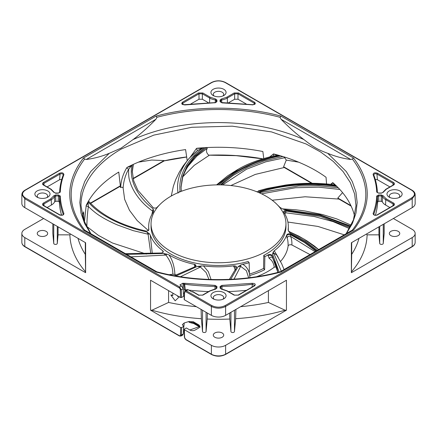 <?xml version="1.0" encoding="UTF-8"?>
<svg xmlns="http://www.w3.org/2000/svg" width="437" height="437" viewBox="0 0 437 437"><rect width="100%" height="100%" fill="white"/><g stroke="black" fill="none" stroke-linecap="round" stroke-linejoin="round"><path stroke-width="0.66" d="M126.992 167.447L126.632 167.934L128.669 169.316C126.806 172.02 123.616 179.378 123.13 188.063C122.77 187.249 121.956 187.052 120.699 187.478A137.092 79.146 0 0 0 120.541 187.571L118.76 172.069A137.267 79.25 0 0 0 88.509 201.064C101.122 215.08 120.175 225.05 145.668 230.965A2.365 1.366 0 0 0 148.891 229.693A2.365 1.366 0 0 0 148.886 229.589A69.816 40.308 180 0 1 148.684 226.519A69.816 40.308 180 0 1 153.168 212.311L153.578 211.027L153.152 208.815C137.535 196.759 128.849 180.29 131.892 165.039A137.267 79.25 0 0 0 126.992 167.447C129.319 166.847 130.953 166.044 131.892 165.039L128.669 169.316C128.445 174.592 128.855 178.673 129.909 181.546C131.231 185.878 133.23 190.051 135.907 194.061C138.168 197.475 140.736 200.627 143.609 203.511C144.642 204.74 150.257 209.542 152.644 211.109L153.578 211.027M381.364 194.957L383.194 195.776L386.248 198.846L393.595 203.09C394.786 203.926 394.786 204.762 393.595 205.603A0.71 0.41 -120 0 0 393.24 205.565L377.126 214.867C376.066 215.769 373.116 214.627 373.75 214.436L373.1 213.524C375.279 207.755 376.476 201.927 376.699 196.027L378.589 194.957L381.364 194.957L381.364 195.929L382.506 196.437L382.331 201.796L381.19 201.293L378.808 201.293L377.628 201.96L377.41 196.595L378.589 195.929L378.808 201.293M60.022 215.173L43.405 205.603C42.214 204.762 42.214 203.926 43.405 203.09L50.752 198.846L53.806 195.776L55.636 194.957L58.411 194.957L58.411 195.929L59.59 196.595L59.372 201.96L58.192 201.293L55.81 201.293L54.669 201.796L54.494 196.437L55.636 195.929L55.81 201.293M192.881 291.878L191.892 291.9L188.129 289.726L186.954 289.605L185.08 290.687A2.365 1.366 60 0 1 186.266 290.807A0.71 0.41 120 0 0 185.763 291.676L184.589 292.304A0.71 0.426 -178.2 0 1 184.381 291.992L185.08 290.687M214.955 289.092L215.07 286.361L216.228 287.043L216.157 288.731M216.228 288.66L216.228 287.043L216.938 286.481L216.938 288.081L216.228 288.644L209.842 290.867A0.71 0.41 -120 0 1 210.197 290.905L202.85 295.144A0.71 0.41 -120 0 0 202.495 295.112L209.842 290.867M221.657 289.305L220.062 288.081L220.062 286.481L220.772 287.043L221.93 286.361L222.045 289.092M228.371 291.572A159.166 91.896 0 0 0 246.441 290.321M220.062 288.081A0.71 0.579 0 0 1 220.772 288.644L220.772 288.66M375.427 215.212A159.166 91.896 0 0 0 377.628 201.96M382.331 201.796A12.673 7.314 0 0 0 385.587 205.024L389.88 207.504M376.699 192.083A0.71 0.579 -2.1 0 1 377.404 192.624L378.589 193.023L381.364 193.023L382.544 192.624A0.71 0.563 24.4 0 1 383.194 192.34L381.364 193.154L378.589 193.154L376.699 192.083C376.476 186.184 375.279 180.355 373.1 174.592L373.793 175.062C373.996 173.751 375.061 173.418 376.978 174.057L377.36 179.694L375.274 179.46M377.36 179.694L389.88 186.927M220.843 102.274L220.772 100.586L220.772 102.187A0.71 0.579 180 0 0 220.062 101.63L220.062 100.029A0.71 0.579 0 0 1 220.772 100.586L221.657 99.926L221.761 102.586M246.211 103.979L237.996 99.237L234.653 99.237L228.556 102.755M215.239 102.586L215.343 99.926L216.228 100.586L216.157 102.274M216.228 102.187L216.228 100.586A0.71 0.579 180 0 1 216.938 100.029L216.938 101.63L216.228 102.187M208.444 102.755L202.347 99.237L199.004 99.237L190.789 103.979M47.12 186.927L59.64 179.694L60.022 174.057C61.939 173.418 63.004 173.751 63.207 175.062A158.942 91.765 0 0 0 59.607 192.351L59.607 192.351A158.942 91.765 0 0 0 59.596 192.624L60.301 192.083L58.411 193.154L55.636 193.301M61.726 179.46L59.64 179.694M47.12 207.504L51.413 205.024A12.673 7.314 0 0 0 54.669 201.796M59.372 201.96A159.166 91.896 0 0 0 61.573 215.212M177.531 296.384L177.542 295.816L177.531 296.384A142.588 82.325 0 0 0 178.941 296.625M179.416 296.707L175.177 300.798L170.943 295.144A142.588 82.325 0 0 0 172.828 295.521L172.828 293.096M183.021 287.89L183.021 283.165L183.933 284.236L184.632 284.274L185.321 289.731L184.256 289.775L185.457 290.468M208.629 291.572A159.166 91.896 180 0 1 188.839 290.135M186.495 289.873A159.166 91.896 180 0 1 185.321 289.731M252.012 287.104L252.368 284.274L254.667 285.372L254.252 285.809L238.143 295.112A0.71 0.41 -120 0 1 238.498 295.144L234.15 295.144A0.71 0.41 -60 0 1 234.505 295.112L238.143 295.112M376.699 196.027L377.41 196.595A158.942 91.765 0 0 1 373.793 214.168L373.826 214.605M393.595 203.09A0.71 0.41 120 0 0 393.092 203.937L393.786 204.942L393.24 205.565M373.755 174.893L373.793 175.062A158.942 91.765 0 0 1 377.393 192.351L377.41 192.63A158.942 91.765 0 0 0 377.393 192.351C377.142 186.468 375.929 180.656 373.766 174.92M373.1 174.592C373.269 172.91 374.733 172.451 377.481 173.21L393.595 182.513A0.71 0.41 120 0 0 393.092 183.36L393.786 184.365L393.24 184.988L385.893 189.226A0.71 0.41 -120 0 1 386.248 189.265L383.194 192.34M220.062 100.029L221.477 98.97L226.803 97.205L234.15 92.966A0.71 0.41 60 0 1 234.653 93.813L237.996 93.813L254.11 103.116L254.667 103.94C254.766 104.323 253.979 104.569 252.302 104.672L221.925 102.591L220.772 102.203M216.228 102.192L215.075 102.591L184.698 104.672C183.037 104.596 182.251 104.35 182.333 103.94L182.89 103.116L182.393 102.269L198.502 92.966A0.71 0.41 60 0 1 199.004 93.813L202.347 93.813L209.7 98.057L209.558 102.717M55.636 193.154L53.806 192.34L50.752 189.265L43.405 185.02A0.71 0.41 -60 0 1 43.76 184.988L43.214 184.365L43.908 183.36L44.011 185.135M43.405 185.02C42.214 184.185 42.214 183.349 43.405 182.513L59.519 173.21C62.054 172.386 63.518 172.844 63.9 174.592L63.245 174.893M43.405 205.603A0.71 0.41 -60 0 1 43.76 205.565L43.214 204.942L43.908 203.937L44.011 205.712M63.174 214.605L63.25 214.436C63.196 215.102 62.07 215.25 59.874 214.867L43.76 205.565M393.376 218.5L412.206 229.37A10.056 5.807 180 0 1 415.15 233.478A10.056 5.807 180 0 1 412.206 237.581L351.375 272.704L351.397 271.89A148.624 85.81 0 0 0 367.107 234.844L378.934 234.844L379.715 243.436A1.775 1.027 0 0 0 381.49 244.409A1.775 1.027 0 0 0 383.26 243.436L384.167 233.478L384.167 223.82M177.542 296.171A142.233 82.118 0 0 0 178.422 296.324M172.828 295.303A142.233 82.118 0 0 1 170.949 294.926L170.943 295.144M196.339 306.67A142.233 82.118 180 0 1 168.584 302.448L151.961 310.204A148.624 85.81 0 0 0 201.359 318.71L202.528 331.568A1.775 1.027 0 0 0 204.298 332.535A1.775 1.027 0 0 0 206.073 331.568L207.209 319.037A148.624 85.81 0 0 0 229.791 319.037L230.927 331.568A1.775 1.027 0 0 0 232.703 332.535A1.775 1.027 0 0 0 234.472 331.568L235.641 318.71L235.909 309.412M183.933 284.236L184.256 289.775M151.961 310.204L150.557 310.188L150.557 280.237L180.514 297.531L181.519 297.531L181.284 289.797L183.179 288.704L181.481 285.891L179.891 284.973L183.021 283.165M184.359 299.176L184.359 299.755L211.388 315.356A10.056 5.807 0 0 0 225.612 315.356L286.443 280.237L286.443 310.188L225.612 345.312A10.056 5.807 180 0 1 211.388 345.312L184.359 329.706L184.359 329.127L186.37 327.969L190.051 330.093C191.723 330.875 193.4 330.875 195.071 330.093L198.922 327.87L199.96 326.384L198.922 324.97L193.394 321.779L189.145 321.435L184.234 322.965L182.327 324.653L183.693 326.423L183.349 333.961L181.453 335.053L181.683 327.581L183.693 326.423M183.179 288.704L183.524 296.373L181.519 297.531M183.365 283.362L184.785 283.313L184.632 284.274A158.942 91.765 0 0 0 215.07 286.361L215.086 285.388L216.938 286.481M184.785 283.313L215.086 285.388M216.938 288.081L215.343 289.305M215.523 289.141L210.197 290.905M202.85 295.144L198.502 295.144L199.004 295.417M399.904 190.964A7.571 4.37 180 0 1 399.904 197.147A7.571 4.37 180 0 1 389.192 197.147L389.192 197.147A7.571 4.37 180 0 1 389.192 190.964A7.571 4.37 180 0 1 399.904 190.964M390.186 197.628A5.206 3.004 180 0 1 389.34 195.989A5.206 3.004 180 0 1 392.557 193.209A5.206 3.004 180 0 1 398.233 193.864A5.206 3.004 180 0 1 399.757 195.989A5.206 3.004 180 0 1 398.91 197.628M213.147 95.506L213.147 95.506A7.571 4.37 180 0 1 213.147 89.323A7.571 4.37 180 0 1 223.853 89.323A7.571 4.37 180 0 1 223.853 95.506A7.571 4.37 180 0 1 213.147 95.506M214.141 95.987A5.206 3.004 180 0 1 213.294 94.348A5.206 3.004 180 0 1 216.506 91.568A5.206 3.004 180 0 1 222.182 92.223A5.206 3.004 180 0 1 223.706 94.348A5.206 3.004 180 0 1 222.859 95.987M223.853 292.604A7.571 4.37 180 0 1 223.853 298.788A7.571 4.37 180 0 1 213.147 298.788L213.147 298.788A7.571 4.37 180 0 1 213.147 292.604A7.571 4.37 180 0 1 223.853 292.604M214.141 299.274A5.206 3.004 180 0 1 213.294 297.63A5.206 3.004 180 0 1 216.506 294.849A5.206 3.004 180 0 1 222.182 295.505A5.206 3.004 180 0 1 223.706 297.63A5.206 3.004 180 0 1 222.859 299.274M220.062 286.481L221.914 285.388L221.93 286.361A158.942 91.765 0 0 0 252.368 284.274L252.215 283.313C255.121 283.411 255.918 284.252 254.607 285.842L254.11 286.115M221.914 285.388L252.215 283.313M234.15 295.144L226.803 290.905L221.477 289.141M378.589 194.957L378.589 195.929L381.364 195.929L381.19 201.293M383.194 195.776A0.71 0.563 155.6 0 0 382.506 196.437A12.449 7.189 0 0 0 385.745 199.698L385.587 205.024M393.595 205.603L376.978 215.173M377.481 214.906C374.946 215.725 373.482 215.266 373.1 213.524M377.481 173.21L376.978 174.057L393.092 183.36L392.989 185.135M393.595 182.513C394.786 183.349 394.786 184.185 393.595 185.02A0.71 0.41 -120 0 0 393.24 184.988M221.477 98.97L221.657 99.926A12.449 7.189 0 0 0 227.3 98.057L234.653 93.813L234.653 99.237M234.15 92.966L238.498 92.966A0.71 0.41 120 0 0 237.996 93.813L237.996 99.237M238.498 92.966L254.607 102.269L253.913 104.519M254.607 102.269C256.038 103.733 255.241 104.574 252.215 104.798L252.368 104.956M252.215 104.798L221.93 102.87M221.914 102.722L220.062 101.63M198.502 92.966L202.85 92.966A0.71 0.41 120 0 0 202.347 93.813L202.347 99.237M215.523 98.97L215.343 99.926A12.449 7.189 0 0 1 209.7 98.057A0.71 0.41 120 0 1 210.197 97.205L215.523 98.97L216.938 100.029M216.938 101.63L215.07 102.87M215.086 102.722L184.632 104.956M184.785 104.798C181.879 104.7 181.082 103.859 182.393 102.269M53.806 192.34A0.71 0.563 -24.4 0 1 54.456 192.624L55.636 193.023L58.411 193.023L59.607 192.351C59.858 186.468 61.071 180.656 63.234 174.92M43.76 184.988L51.107 189.226L54.456 192.624M43.405 182.513A0.71 0.41 60 0 1 43.908 183.36L60.022 174.057L59.519 173.21M63.9 174.592C61.721 180.355 60.525 186.184 60.301 192.083M43.405 203.09A0.71 0.41 60 0 1 43.908 203.937L51.255 199.698L51.413 205.024M53.806 195.776A0.71 0.563 24.4 0 1 54.494 196.437A12.449 7.189 0 0 1 51.255 199.698A0.71 0.41 60 0 0 50.752 198.846M55.636 194.957L55.636 195.929L58.411 195.929L58.192 201.293M58.411 194.957L60.301 196.027A0.71 0.579 177.9 0 0 59.59 196.595A158.942 91.765 0 0 0 63.207 214.168L63.9 213.524C63.731 215.201 62.267 215.66 59.519 214.906M60.301 196.027C60.525 201.927 61.721 207.755 63.9 213.524M83.445 230.075C65.2 206.062 65.2 182.054 83.44 158.041L156.113 116.078C195.055 105.546 241.94 105.546 280.887 116.078L353.56 158.036C371.8 182.049 371.8 206.062 353.56 230.075L280.887 272.033C241.94 282.564 195.055 282.564 156.113 272.033L83.445 230.075L84.56 230.081L156.839 271.814M84.625 230.124C66.697 206.428 66.697 182.732 84.625 159.041L86.286 159.472C94.174 158.462 101.832 156.408 109.266 153.316L90.699 171.561L84.707 181.584L81.064 191.974L79.829 202.555L81.025 213.136L84.636 223.531L90.59 233.56M83.44 158.041L84.625 159.041M156.113 116.078L156.938 117.291C176.488 112.134 197.011 109.54 218.5 109.507C239.989 109.54 260.512 112.134 280.062 117.291L281.057 119.257C288.906 127.331 296.526 134.104 303.928 139.572C278.735 128.407 250.259 122.742 218.5 122.573C186.741 122.742 158.265 128.407 133.072 139.572L121.18 148.083L109.266 153.316M86.286 159.472L155.943 119.257L156.938 117.291M280.887 116.078L280.062 117.291M353.56 158.036L352.375 159.041C370.303 182.732 370.303 206.428 352.375 230.124L353.56 230.075M281.057 119.257L350.714 159.472L352.375 159.041M280.161 271.814L352.375 230.124M280.887 272.033L280.062 271.874M156.888 271.841L156.79 271.798C195.301 282.176 241.699 282.176 280.21 271.798L280.112 271.841M156.113 272.033L156.938 271.874M37.096 197.147L37.096 197.147A7.571 4.37 180 0 1 37.096 190.964A7.571 4.37 180 0 1 47.808 190.964A7.571 4.37 180 0 1 47.808 197.147A7.571 4.37 180 0 1 37.096 197.147M38.09 197.628A5.206 3.004 180 0 1 37.243 195.989A5.206 3.004 180 0 1 40.461 193.209A5.206 3.004 180 0 1 46.131 193.864A5.206 3.004 180 0 1 47.66 195.989A5.206 3.004 180 0 1 46.814 197.628M52.833 223.82L52.833 233.478L53.74 243.436A1.775 1.027 0 0 0 55.51 244.409A1.775 1.027 0 0 0 57.285 243.436L58.066 234.844L69.893 234.844L70.543 234.041M350.714 159.472C343.045 158.522 335.387 156.468 327.734 153.316C317.541 149.503 314.088 147.509 303.928 139.572M346.41 233.56L352.364 223.531L355.975 213.136L357.171 202.555L355.937 191.974L352.293 181.584L346.301 171.561L327.734 153.316M155.943 119.257C148.121 127.309 140.495 134.083 133.072 139.572M235.641 318.71A148.624 85.81 0 0 0 285.039 310.204L268.416 302.448A142.233 82.118 180 0 1 240.661 306.67M268.416 302.448L268.416 290.643M358.996 238.351A142.233 82.118 180 0 1 351.687 254.372L351.687 242.568M188.129 289.726L186.266 290.807L211.89 305.6C216.299 307.692 220.701 307.692 225.11 305.6L225.612 306.468C220.871 308.719 216.129 308.719 211.388 306.468L185.763 291.676M180.514 297.531L180.284 289.818A0.71 0.393 -1.7 0 0 181.284 289.797L179.612 286.967L25.297 197.874L24.794 198.742L21.85 194.634C21.905 192.87 22.937 191.39 24.942 190.204L211.535 82.478C216.178 80.255 220.822 80.255 225.465 82.478L412.058 190.204C414.063 191.39 415.095 192.87 415.15 194.634L412.206 198.742L411.703 197.874C415.325 195.328 415.325 192.783 411.703 190.237L412.206 190.527M366.457 234.041L367.107 234.844M351.397 271.89L351.687 254.372M378.934 234.844L378.934 226.836M225.612 82.801L225.11 82.511C220.701 80.419 216.299 80.419 211.89 82.511L211.388 82.801M229.616 313.045L229.791 319.037M207.209 319.037L207.384 313.045M168.584 290.643L168.584 302.448M201.091 309.412L201.359 318.71M183.371 293.003L184.338 293.555M25.297 197.874C21.675 195.328 21.675 192.783 25.297 190.237L211.89 82.511M85.313 242.568L85.313 254.372A142.233 82.118 180 0 1 78.005 238.351M69.893 234.844A148.624 85.81 0 0 0 85.603 271.89L85.625 272.704L24.794 237.581A10.056 5.807 180 0 1 21.85 233.478A10.056 5.807 180 0 1 24.794 229.37L43.624 218.5M85.313 254.372L85.603 271.89M58.066 226.836L58.066 234.844M330.601 184.332L332.797 182.633C333.475 184.026 334.622 185.07 336.233 185.774L331.88 184.485C316.426 182.732 301.027 182.917 285.683 185.037L267.247 188.429L258.316 190.827M326.548 183.928L326.046 177.275M269.809 156.839L273.551 153.922C275.43 154.884 277.375 155.403 279.39 155.496L273.901 155.878C259.485 159.347 247.784 163.684 238.799 168.895L217.298 184.878M178.695 192.378L180.104 191.231C178.258 176.209 186.37 159.647 203.216 147.761A137.267 79.25 0 0 0 196.836 148.263C199.354 148.482 201.484 148.318 203.216 147.761L197.464 150.519C192.307 154.884 188.811 158.44 186.981 161.187C183.988 165.235 181.716 169.359 180.164 173.56C178.859 177.138 178.05 180.585 177.733 183.906C177.444 185.261 177.575 191.035 178.094 193.099M187.189 160.597L185.583 149.585A137.267 79.25 0 0 0 132.985 164.53L132.247 171.173L133.706 180.847L137.841 190.264L153.065 207.526A2.365 1.366 0 0 0 157.063 207.373A69.816 40.308 180 0 1 159.297 205.155M354.582 216.14A137.267 79.25 0 0 0 336.949 186.473C310.336 182.792 284.815 184.578 260.376 191.827A2.365 1.366 0 0 0 259.163 192.744M256.344 191.581L258.147 191.696L267.215 189.166L276.648 187.14C281.406 186.211 290.441 184.955 296.27 184.561C301.497 184.114 310.341 183.791 316.361 184.015L326.379 184.583L336.233 185.774A137.267 79.25 0 0 0 332.797 182.633M326.046 177.269A137.267 79.25 0 0 0 280.641 155.856C254.815 161.067 235.013 170.539 221.242 184.267A2.365 1.366 0 0 0 220.936 184.9M219.063 184.873L224.503 179.891L230.539 175.237C233.669 172.976 240.099 169.103 244.638 166.95C248.615 164.94 255.749 161.909 261.026 160.215L269.99 157.571L279.39 155.496A137.267 79.25 0 0 0 273.551 153.922M263.757 158.511L262.856 151.519A137.267 79.25 0 0 0 204.609 147.679L194.328 156.38L187.036 166.044L182.617 176.28L181.076 186.785L181.235 190.117A2.365 1.366 0 0 0 182.021 191.056M196.836 148.263L196.355 148.602L197.464 150.519M84.396 222.111L86.204 205.39C87.58 204.183 88.203 202.992 88.066 201.828L88.394 206.597C93.174 211.104 97.364 214.403 100.963 216.49C104.438 218.871 113.565 223.433 117.864 225.126L133.258 230.66L148.099 234.21L149.378 233.751L146.952 232.025L137.704 229.725L128.871 226.94C124.54 225.47 116.985 222.346 112.653 220.062C108.638 218.074 102.427 214.43 98.778 211.655C94.223 208.28 91.011 205.303 88.066 201.828A137.267 79.25 0 0 0 86.204 205.39M229.387 279.369L236.488 267.51A2.365 1.366 0 0 0 236.554 267.198A2.365 1.366 0 0 0 233.669 265.865A69.816 40.308 180 0 1 203.434 265.876L197.453 266.384L175.893 275.976M180.486 276.725L200.414 267.04L201.184 265.822M208.952 279.423L206.133 272.546L200.414 267.04L197.453 266.384M130.936 256.852L165.907 255.061L167.125 254.181L163.465 253.482L126.648 254.383M174.396 275.709L195.252 266.619A2.365 1.366 0 0 0 195.967 265.636A2.365 1.366 0 0 0 194.421 264.352A69.816 40.308 180 0 1 168.972 254.929C172.451 259.818 174.434 266.319 174.926 274.436L172.833 274.185C172.894 267.548 170.583 261.173 165.907 255.061L163.465 253.482M125.386 253.651L161.395 252.996A2.365 1.366 0 0 0 163.291 251.657A2.365 1.366 0 0 0 162.815 250.833A69.816 40.308 180 0 1 150.23 234.959L149.378 233.751M150.82 253.902L148.099 234.21L146.952 232.025M151.852 214.518L153.152 208.815M133.28 164.394L132.247 171.708M179.47 192.056L180.104 191.231M206.34 147.58L195.399 156.342L187.588 166.098L182.819 176.564L181.076 187.183M282.892 156.533L264.167 160.931L247.369 167.398L232.899 175.614L221.259 184.906M256.661 191.706L258.147 191.696M338.216 187.746L318.546 185.73L298.52 185.982L260.376 192.488L259.54 192.914M284.465 209.602L282.34 208.81L284.465 209.602L319.737 214.605L350.785 226.104M277.703 205.155A69.816 40.308 180 0 1 279.888 207.318L282.34 208.81M350.469 226.716L320.665 215.528L286.213 210.405A2.365 1.366 0 0 0 283.64 211.765A2.365 1.366 0 0 0 283.793 212.251A69.816 40.308 180 0 1 288.316 226.519A69.816 40.308 180 0 1 288.12 229.529L288.349 230.823L289.84 232.877L304.966 240.863L317.349 250.341M350.026 227.551L320.392 216.413L286.213 211.066L283.711 212.098M318.6 249.62L304.321 239.247L289.507 231.779L288.349 230.823M288.283 230.676L289.512 231.763L289.84 232.877M316.574 250.789L304.813 241.781L290.556 234.101A2.365 1.366 0 0 0 286.792 234.898A69.816 40.308 180 0 1 274.256 250.778L273.234 251.941L272.562 254.132L279.112 272.087M315.929 251.16L304.403 242.459L290.556 234.762C288.813 234.259 287.557 234.522 286.792 235.559L286.792 234.898M281.286 271.159L273.234 251.941M284.083 269.547L281.674 263.708L276.599 254.897L273.873 253.209L272.562 254.132M83.991 221.078L83.609 211.847A137.267 79.25 0 0 0 82.418 216.14M182.447 335.097L183.349 333.961M234.03 279.128L240.661 266.352L240.738 264.991L238.121 266.625L230.725 279.309M248.653 277.806L246.375 270.683L240.661 266.352L238.121 266.625M242.682 264.33C245.987 266.089 248.221 269.105 249.38 273.382L249.172 262.73A69.816 40.308 180 0 1 242.682 264.33L240.738 264.991M277.894 272.398L272.016 256.049C271.022 255.082 269.722 254.913 268.105 255.541L268.105 254.88A2.365 1.366 180 0 1 272.016 255.388L272.661 257.786C271.557 256.738 270.383 256.923 269.143 258.349L268.105 255.541M278.014 272.371L272.016 255.388M193.837 323.593L199.436 326.827L198.944 325.778L193.345 322.544L189.09 322.331L193.837 323.593L193.394 321.779M184.152 329.422L184.381 337.151A0.71 0.393 -1.7 0 0 184.589 337.424L184.359 329.127M285.039 310.204L286.443 310.188M351.375 272.704L351.375 242.748L412.206 207.63A10.056 5.807 0 0 0 415.15 203.522L415.15 194.634M398.233 231.348A5.206 3.004 180 0 1 399.757 233.478A5.206 3.004 180 0 1 396.539 236.253A5.206 3.004 180 0 1 390.869 235.603A5.206 3.004 180 0 1 389.34 233.478A5.206 3.004 180 0 1 392.557 230.698A5.206 3.004 180 0 1 398.233 231.348M181.683 327.581L180.678 327.581L150.557 310.188M222.182 332.989A5.206 3.004 180 0 1 223.706 335.119A5.206 3.004 180 0 1 220.494 337.894A5.206 3.004 180 0 1 214.818 337.244A5.206 3.004 180 0 1 213.294 335.119A5.206 3.004 180 0 1 216.506 332.339A5.206 3.004 180 0 1 222.182 332.989M21.85 194.634L21.85 203.522A10.056 5.807 0 0 0 24.794 207.63L85.625 242.748L85.625 272.704M38.767 235.603A5.206 3.004 180 0 1 37.243 233.478A5.206 3.004 180 0 1 40.461 230.698A5.206 3.004 180 0 1 46.131 231.348A5.206 3.004 180 0 1 47.66 233.478A5.206 3.004 180 0 1 44.443 236.253A5.206 3.004 180 0 1 38.767 235.603M203.434 265.876L208.263 271.579L211.066 279.494M235.385 269.995L235.117 269.749L235.685 269.361M235.117 269.749L233.669 265.865M236.483 267.526L233.669 266.526M274.256 250.778L278.216 257.344M287.087 238.138C287.704 236.401 288.873 235.816 290.594 236.384C291.594 238.771 292.025 241.634 291.889 244.971C289.966 244.458 288.71 244.791 288.12 245.965C288.12 242.032 287.775 239.421 287.087 238.138L286.792 235.559M290.556 234.101L290.594 236.384L315.066 251.657M288.12 229.529L288.278 230.463M284.269 212.999L285.634 212.781L284.804 213.895M286.213 210.405L285.634 212.781L314.329 216.544L333.038 221.597L349.463 228.556M260.376 191.827L260.272 193.241M339.839 189.467L318.639 187.162L295.494 187.746L261.555 193.837M350.9 205.603L337.806 198.043L342.564 192.613M311.586 183.289L283.903 167.305L283.602 166.748L286.284 160.1L284.148 156.921M286.284 160.1L298.575 162.149M284.875 157.67L265.729 161.837L246.484 169.239L222.58 184.944M239.257 168.644L238.799 168.895M262.768 158.811A151.584 87.52 0 0 0 208.755 155.179C206.417 153.081 205.909 150.798 207.225 148.329L196.945 156.02L188.385 165.792C185.19 170.501 183.032 175.341 181.923 180.312L181.076 187.56M207.225 148.329L206.564 147.433M186.659 156.949A151.584 87.52 0 0 0 164.383 160.767L163.837 160.707L164.383 160.767L164.099 160.57L133.083 178.476M138.42 162.154L151.672 160.046L164.099 160.57M203.216 147.761A137.267 79.25 180 0 1 204.609 147.679M190.368 157.003L196.355 148.602M131.892 165.039A137.267 79.25 180 0 1 132.985 164.53M336.233 185.774A137.267 79.25 180 0 1 336.949 186.473M279.39 155.496A137.267 79.25 180 0 1 280.641 155.856M132.247 172.233L133.312 164.574M126.632 167.934C122.846 174.56 120.869 181.076 120.699 187.478M86.078 205.953L88.394 206.597C87.875 209.705 86.919 217.768 86.881 226.546L86.286 226.24M150.23 234.959L152.322 253.81M162.87 252.433L162.815 250.833M163.22 251.985L162.815 251.493M168.972 254.929L167.125 254.181M194.776 266.881L194.421 264.352M195.902 265.969L194.421 265.013M88.509 201.064A137.267 79.25 0 0 0 88.066 201.828M183.54 329.684L184.234 322.965M249.38 273.382L249.98 277.642M276.665 266.707L274.239 267.22C273.709 263.194 272.011 260.239 269.143 258.349M199.9 326.794L198.944 325.778L198.922 324.97M280.543 261.424A69.816 40.308 0 0 0 288.12 245.965M291.889 244.971L310.002 254.58M287.885 222.045L317.939 226.432L344.219 234.827M337.806 198.043L338.325 198.726L351.146 206.127M272.158 200.217L305.119 196.77L338.948 199.086M230.883 185.534L255.252 174.429L284.258 167.513M208.755 155.179L236.106 155.665L262.626 158.86M182.95 176.63L194.334 165.268L209.323 155.239M123.13 188.063L124.649 199.359L129.472 210.306L137.158 220.543L148.372 230.55M86.881 226.546L98.445 235.39L112.402 242.983L146.379 254.094M169.217 274.709L172.833 274.185M174.926 274.436A69.816 40.308 0 0 0 176.297 275.053M183.436 332.011L184.223 331.776M189.877 329.995L199.168 326.674M268.105 254.88A69.816 40.308 180 0 1 264.849 256.661L264.636 269.722A69.816 40.308 180 0 1 249.784 275.501M256.634 276.708A69.816 40.308 0 0 0 274.239 267.22M249.396 274.081A67.451 38.942 0 0 0 263.555 268.444L263.773 255.388L264.849 256.661M263.555 268.444L264.636 269.722M249.172 262.73L248.134 261.501A67.451 38.942 0 0 1 170.807 254.055A67.451 38.942 0 0 1 151.049 226.519L151.049 223.815A67.451 38.942 180 0 1 192.69 187.839A67.451 38.942 180 0 1 266.193 196.279A67.451 38.942 180 0 1 285.951 223.815A67.451 38.942 180 0 1 244.31 259.791A67.451 38.942 180 0 1 170.807 251.351A67.451 38.942 180 0 1 151.049 223.815M263.773 255.388A67.451 38.942 0 0 0 285.951 226.519L285.951 223.815M220.843 288.731L220.772 287.043L220.772 288.644L227.158 290.867A0.71 0.41 -60 0 0 226.803 290.905M392.989 205.712L393.092 203.937L385.745 199.698A0.71 0.41 120 0 1 386.248 198.846M227.442 102.717L227.3 98.057A0.71 0.41 60 0 0 226.803 97.205M199.004 99.237L199.004 93.813L182.89 103.116L183.087 104.519M383.26 224.339L383.26 243.436M379.715 243.436L379.715 226.388M234.472 310.243L234.472 331.568M230.927 331.568L230.927 312.291M206.073 312.291L206.073 331.568M202.528 331.568L202.528 310.243M184.589 292.304L184.359 299.755M198.502 295.144L192.389 291.616M211.89 305.6L211.388 306.468L211.388 315.356M254.607 285.842L238.498 295.144M393.595 185.02L386.248 189.265M202.85 92.966L210.197 97.205M50.752 189.265A0.71 0.41 -60 0 1 51.107 189.226M57.285 226.388L57.285 243.436M53.74 243.436L53.74 224.339M180.284 289.818A1.655 0.956 -120 0 0 179.11 287.836A0.71 0.41 -60 0 1 179.612 286.967L181.481 285.891M411.703 197.874L225.11 305.6M225.11 82.511L411.703 190.237M24.794 190.527L25.297 190.237M332.524 182.693L331.82 184.48M273.109 154.108C273.742 155.222 273.688 155.916 272.939 156.178M90.841 233.708L83.538 219.827L81.009 205.647A137.491 79.381 180 0 1 121.278 149.022L153.78 135.12L191.887 127.276L232.293 126.173L271.508 131.908L306.135 143.986L320.769 152.098L333.174 161.362L343.083 171.577L350.288 182.524L354.62 193.962L355.991 205.647L353.462 219.827L346.159 233.708M221.242 184.267L221.242 184.927M412.206 207.63L412.206 198.742L225.612 306.468L225.612 315.356M180.448 335.032A1.655 0.956 -120 0 1 179.279 335.66A0.71 0.41 -60 0 0 179.427 335.987L180.967 336.069A2.365 1.366 60 0 0 181.453 335.053A0.71 0.426 -178.2 0 1 180.448 335.032L180.678 327.581M179.11 287.836L24.794 198.742L24.794 207.63M312.253 183.289L283.602 166.748M120.344 185.834L90.333 203.161M189.145 321.435L189.09 322.331M211.388 345.312L211.388 354.199L185.763 339.402A1.655 0.956 60 0 1 184.589 337.424M185.763 339.402A0.71 0.41 120 0 0 185.911 339.729L184.381 337.151M225.612 345.312L225.612 354.199A10.056 5.807 180 0 1 211.388 354.199A0.71 0.41 120 0 0 211.535 354.522L185.911 339.729M412.206 237.581L412.206 246.473L225.612 354.199A0.71 0.41 60 0 1 225.465 354.522C220.822 356.745 216.178 356.745 211.535 354.522M415.15 233.478L415.15 242.366A10.056 5.807 180 0 1 412.206 246.473A0.71 0.41 60 0 1 412.058 246.796L225.465 354.522M24.794 237.581L24.794 246.473A10.056 5.807 180 0 1 21.85 242.366L21.85 233.478M179.279 335.66L24.794 246.473A0.71 0.41 120 0 0 24.942 246.796C22.937 245.61 21.905 244.13 21.85 242.366M184.381 291.992L184.152 299.454M202.495 295.112L198.857 295.112L192.739 291.577M234.505 295.112L227.158 290.867M382.544 192.624L385.893 189.226M282.706 208.881L296.078 209.82L305.102 211.005L322.566 214.562L336.741 218.899L351.228 225.208M277.861 272.409L277.063 268.569L274.878 262.337L272.327 257.415M199.436 326.827L200.004 327.308M289.512 231.763L298.706 236.078L306.878 240.803L314.345 246.009L318.677 249.571M288.316 226.519L288.316 230.567M237.843 169.425L227.666 175.827L216.572 184.889M164.268 160.86L186.665 157.025M171.277 196.011L173.385 186.157L175.685 179.64L179.197 172.32L183.163 165.929L188.981 158.511L197.398 150.568M133.159 178.815L164.301 160.838M90.563 203.413L120.383 186.195M148.684 226.519L148.684 230.255M182.841 334.988L180.967 336.069M412.058 246.796C414.063 245.61 415.095 244.13 415.15 242.366M179.427 335.987L24.942 246.796"/></g></svg>
